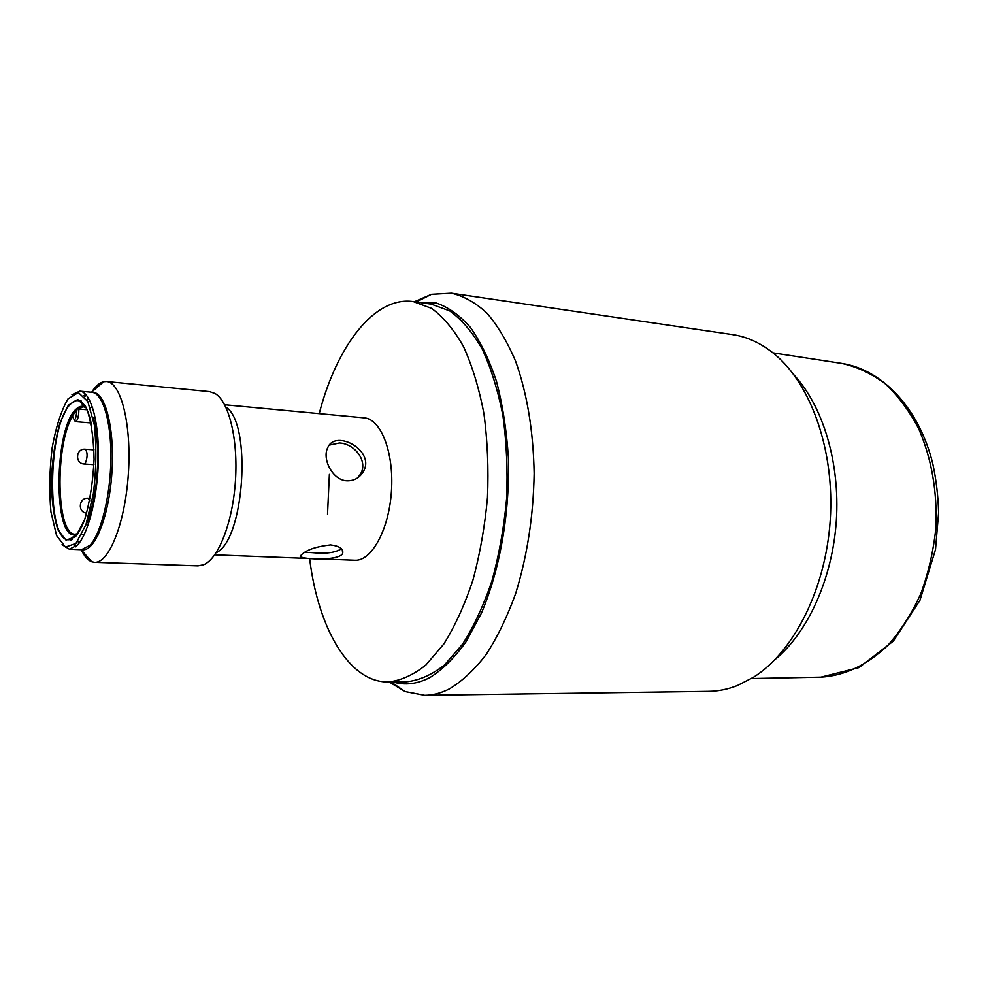 <?xml version="1.0" encoding="UTF-8"?>
<svg xmlns="http://www.w3.org/2000/svg" width="988" height="988" viewBox="0 0 988 988"><rect width="100%" height="100%" fill="white"/><g stroke="black" fill="none" stroke-linecap="round" stroke-linejoin="round"><path stroke-width="1.48" d="M392.903 681.93C404.919 685.586 417.319 684.091 430.089 677.447C442.612 669.58 454.566 657.724 465.953 641.879L481.366 613.227C499.965 569.817 510.067 512.204 508.338 456.975C506.523 429.792 502.583 404.635 496.507 381.467C489.344 360.003 480.687 342.021 470.523 327.547C459.753 315.333 448.33 307.157 436.251 303.02L418.035 302.266M329.375 474.388L327.522 514.242M775.074 659.539C807.875 632.481 832.476 578.622 836.342 520.627C840.158 462.619 822.868 405.994 793.92 374.847M389.173 681.967L405.191 691.575L424.815 695.33L708.915 691.341C718.387 691.217 727.884 689.278 737.394 685.536L753.399 677.323C793.512 652.216 825.659 589.49 830.229 520.219C834.823 450.948 811.234 384.53 774.777 354.359C761.439 343.355 747.348 336.76 732.528 334.599L451.43 293.201L431.497 294.325L414.343 301.748M424.815 695.33C432.942 695.219 441.154 693.07 449.441 688.871C462.162 681.251 474.376 669.839 486.084 654.649C497.26 637.396 507.091 617.105 515.575 593.763C527.209 556.256 533.409 516.156 534.15 473.462C533.335 431.163 527.197 393.866 515.736 361.571C507.424 341.947 497.853 325.818 486.985 313.184C475.636 302.711 463.78 296.054 451.43 293.201M341.403 548.772C335.5 552.724 325.67 554.009 311.899 552.625L304.946 552.267M329.412 445.069L339.427 442.97C354.643 443.476 369.203 461.89 359.83 475.018L357.384 478.031M346.911 480.798C332.351 480.267 321.927 458.691 327.72 447.712C335.364 428.397 377.391 451.355 362.596 472.783C358.842 478.266 353.618 480.934 346.911 480.798M330.56 544.919C339.588 546.08 343.626 548.896 342.675 553.366C339.242 561.826 294.745 559.06 300.747 555.54C305.613 550.155 315.543 546.623 330.56 544.919M76.101 534.261L76.447 535.706M77.929 541.004L78.768 543.561M81.387 550.044C84.4 556.355 87.858 560.27 91.736 561.764L94.552 562.32C108.989 563.518 125.204 522.973 128.366 473.758C131.725 424.544 120.993 382.22 106.531 381.504L103.666 381.689C99.615 382.652 95.675 386.073 91.847 391.94M88.401 398.028L87.228 400.449M85.067 405.5L84.523 406.895M76.274 410.526L77.373 408.069M80.522 402.165L81.238 401.029M84.696 396.608L86.314 395.089M92.637 392.397C105.346 391.656 114.892 428.977 111.903 472.672C109.1 516.366 94.725 552.107 82.214 549.686M76.311 546.191L74.915 544.474M72.062 539.633L71.494 538.411M69.16 532.149L68.333 529.333M106.531 381.504L209.542 391.619L215.051 393.508C228.944 401.523 238.232 439.364 235.44 480.847C232.748 522.331 218.546 558.615 203.713 564.728L198.008 565.877L94.552 562.32M216.162 552.724C244.419 540.51 252.212 422.889 225.807 407.044M309.627 558.504C317.988 627.664 348.789 682.461 388.148 681.967L406.253 681.819C419.023 680.534 431.781 674.915 444.501 664.961L462.606 644.114C473.907 626.355 483.7 605.236 491.975 580.759C499.101 554.824 503.979 527.493 506.597 498.792C507.795 469.992 506.56 442.266 502.904 415.615C497.927 390.26 491.011 368.042 482.144 348.937C472.4 332.079 461.569 319.396 449.676 310.887L431.262 304.143L413.33 301.599C374.378 295.931 336.624 346.183 319.223 413.651M388.148 681.967C400.758 680.683 413.342 675.026 425.914 664.986L443.822 644.003C455.011 626.096 464.706 604.817 472.906 580.154C479.995 553.996 484.849 526.456 487.479 497.532C488.69 468.51 487.504 440.562 483.935 413.713C479.044 388.173 472.239 365.807 463.508 346.578C453.912 329.622 443.242 316.876 431.509 308.342L413.33 301.599M214.717 554.836L354.853 560.245C371.537 561.382 389.013 529.667 391.446 491.172C394.101 452.689 380.96 418.949 364.276 417.875L224.659 404.759M86.462 408.044L84.202 406.661C81.621 405.698 78.991 406.463 76.323 408.958C53.821 427.396 52.895 542.116 75.743 534.434L78.163 533.359M87.722 519.268C97.763 496.124 100.986 447.552 94.082 423.272M85.301 517.712C82.461 525.974 79.349 531.976 75.965 535.718L70.42 539.423C45.954 547.389 47.066 423.766 71.136 403.598C73.989 400.869 76.805 400.004 79.583 401.029C84.696 403.178 88.661 410.996 91.464 424.507M75.94 543.425L65.467 547.093L56.612 535.669L50.956 512.043C49.116 491.641 49.511 470.251 52.129 447.885C55.995 426.754 61.268 410.44 67.974 398.954L78.361 392.557L87.821 401.585L94.342 424.951C96.626 446.601 96.305 469.621 93.341 494.037L85.968 524.616L75.94 543.425M75.57 536.731L84.672 519.565C89.846 501.941 92.983 481.848 94.07 459.272C93.625 437.536 91.057 420.394 86.364 407.859L77.768 399.535L68.32 405.253L59.836 423.259C55.192 440.278 52.364 459.185 51.351 479.97C51.598 500.2 53.809 516.835 57.959 529.877L66.035 540.177L75.57 536.731M62.046 544.672L69.382 549.229L77.558 544.956C88.611 533.347 97.997 495.099 98.43 457.79C98.948 420.419 90.538 391.866 79.855 391.162L71.963 394.718M79.855 391.162L91.884 392.285C102.777 393.014 111.372 421.468 110.903 458.667C110.508 495.815 101.023 533.903 89.785 545.45L81.461 549.699L69.382 549.229M75.533 546.858L74.051 545.228M70.889 540.189L70.481 539.362M66.801 529.074L65.529 523.85M73.124 414.627L74.631 410.798M79.633 401.091L80.152 400.325M83.943 395.743L85.635 394.323M76.928 409.884C75.903 420.345 74.409 422.296 72.445 415.75L76.928 409.884M86.302 407.735L83.572 406.809L77.891 409.02L87.006 409.748M92.921 417.171C95.54 423.803 97.293 432.596 98.207 443.575M94.49 499.693C92.143 510.463 89.241 518.947 85.771 525.171M77.966 533.656L75.137 534.212C56.254 535.434 54.661 445.749 72.482 416.195M78.299 416.479L76.311 416.319M74.112 420.011L75.471 421.629C77.644 420.604 78.781 416.553 78.879 409.489L78.818 409.032M820.917 677.163L859.004 667.616L893.337 641.138L919.964 600.296L935.513 549.513L938.6 512.611C938.143 495.815 936.192 479.476 932.758 463.607C919.186 408.661 882.79 369.673 841.69 363.411C856.855 366.684 871.305 373.427 885.063 383.64C898.092 395.805 909.355 410.934 918.828 429.014C931.598 458.605 937.303 491.332 935.945 527.221C933.561 550.563 928.498 572.781 920.754 593.862C911.628 613.783 900.587 631.036 887.632 645.609C866.748 665.27 844.518 675.78 820.917 677.163L751.386 678.558M89.71 500.867L88.154 498.248C78.756 497.335 77.299 512.377 86.709 513.167M85.227 463.483C87.648 457.37 87.697 452.615 85.351 449.207C75.706 448.132 74.631 463.693 84.326 463.99L85.227 463.483M391.001 681.942L405.191 691.575M416.158 302.007L431.497 294.325M841.69 363.411L772.949 352.864M362.584 472.795L359.83 475.018M342.293 549.921L342.688 553.354M81.078 549.686L91.736 561.764M91.489 392.248L103.666 381.689M84.202 406.661L79.583 401.029M75.743 534.434L70.42 539.423M96.565 430.62L95.787 431.287M97.256 443.242L98.22 443.723M94.687 498.619L93.786 498.57M90.204 498.372L88.154 498.248M90.81 513.402L89.908 513.352M98.417 450.17L97.664 450.12M94.008 449.849L85.351 449.207M93.934 464.656L84.326 463.99M75.137 534.212L77.509 534.323M81.819 534.508L84.19 534.607M96.515 535.15L98.047 535.212M83.572 406.809L85.931 407.019M90.229 407.402L92.588 407.612M104.889 408.699L106.408 408.834M94.922 423.247L94.058 423.185M91.143 422.938L75.471 421.629"/></g></svg>
